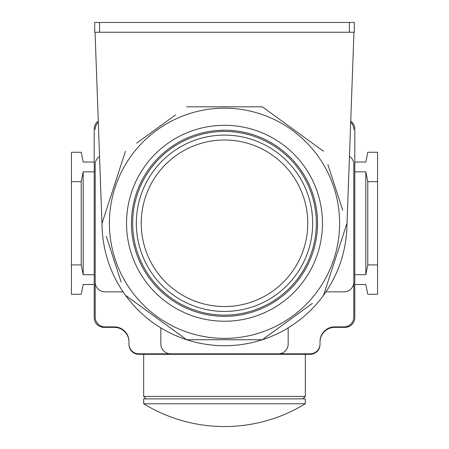 <?xml version="1.0" encoding="UTF-8"?>
<svg xmlns="http://www.w3.org/2000/svg" width="449" height="449" viewBox="0 0 449 449"><rect width="100%" height="100%" fill="white"/><g stroke="black" fill="none" stroke-linecap="round" stroke-linejoin="round"><path stroke-width="0.67" d="M121.146 282.056L106.306 236.393M95.053 32.244L102.125 227.705A122.454 122.454 0 0 0 186.661 339.736L125.434 295.251L186.661 339.736L262.339 339.736L186.661 339.736A122.454 122.454 0 0 0 262.339 339.736L273.503 331.631M312.341 303.406L262.339 339.736A122.454 122.454 0 0 0 323.566 295.251L346.954 223.276L323.566 295.251A122.454 122.454 0 0 0 346.875 227.705L353.947 32.244M327.854 164.497L342.694 210.154M262.339 106.811L323.566 151.296L262.339 106.811L186.661 106.811L262.339 106.811M136.659 143.141L175.497 114.922M102.046 223.276L125.434 151.296L102.046 223.276M99.543 156.353A9.794 9.794 0 0 0 95.188 164.497L95.188 317.078L95.188 164.497M98.314 122.302A9.794 9.794 0 0 0 95.188 129.475M128.986 342.054A14.694 14.694 0 0 0 114.293 327.36L104.005 327.36A9.794 9.794 0 0 1 94.206 317.566L94.206 128.986A9.794 9.794 0 0 1 98.264 121.045M94.206 162.05L83.188 162.05L81.23 152.25L71.43 152.25L71.43 294.297L81.23 294.297L83.188 284.503L94.206 284.503M94.206 274.704L83.188 274.704L81.23 264.91L81.23 181.643L71.43 181.643M81.23 181.643L83.188 171.844L94.206 171.844M83.188 274.704L83.188 171.844M81.23 264.91L71.43 264.91M95.188 317.078A9.794 9.794 0 0 0 104.982 326.872L114.293 326.872A14.694 14.694 0 0 1 128.986 341.566L128.986 344.506A9.794 9.794 0 0 0 138.78 354.3L310.22 354.3A9.794 9.794 0 0 0 320.014 344.506L320.014 341.566A14.694 14.694 0 0 1 334.707 326.872L344.018 326.872A9.794 9.794 0 0 0 353.812 317.078L353.812 164.497A9.794 9.794 0 0 0 349.457 156.353M310.22 353.812L138.78 353.812L310.22 353.812A9.794 9.794 0 0 0 320.014 344.018M128.986 344.018A9.794 9.794 0 0 0 138.78 353.812M160.826 327.871L160.826 344.018A9.794 9.794 0 0 0 170.62 353.812M95.188 282.056A9.794 9.794 0 0 0 104.982 291.85L123.048 291.85M325.952 291.85L344.018 291.85A9.794 9.794 0 0 0 353.812 282.056M353.812 164.497L353.812 317.078M278.38 353.812A9.794 9.794 0 0 0 288.174 344.018L288.174 327.871M350.736 121.045A9.794 9.794 0 0 1 354.794 128.986L354.794 317.566A9.794 9.794 0 0 1 344.995 327.36L334.707 327.36A14.694 14.694 0 0 0 320.014 342.054M353.812 129.475A9.794 9.794 0 0 0 350.686 122.302M354.794 162.05L365.812 162.05L367.77 152.25L377.57 152.25L377.57 264.91L367.77 264.91L365.812 274.704L354.794 274.704M365.812 274.704L365.812 171.844L367.77 181.643L377.57 181.643M354.794 171.844L365.812 171.844M354.794 284.503L365.812 284.503L367.77 294.297L377.57 294.297L377.57 264.91M367.77 264.91L367.77 181.643M143.68 354.3L143.68 396.428L305.32 396.428L305.32 354.3M146.127 398.875L143.68 396.428M302.873 398.875L305.32 396.428M143.68 403.774L143.68 398.875L305.32 398.875L305.32 403.774L143.68 403.774A154.776 154.776 0 0 0 305.32 403.774M354.3 32.244L94.7 32.244L94.7 22.45L354.3 22.45L354.3 32.244M224.5 321.237A97.966 97.966 0 0 1 126.534 223.276A97.966 97.966 0 0 1 224.5 125.31A97.966 97.966 0 0 1 322.466 223.276A97.966 97.966 0 0 1 224.5 321.237M224.5 316.343A93.066 93.066 0 0 1 131.434 223.276A93.066 93.066 0 0 1 224.5 130.21A93.066 93.066 0 0 1 317.566 223.276A93.066 93.066 0 0 1 224.5 316.343M224.5 131.434A91.843 91.843 0 0 1 316.343 223.276A91.843 91.843 0 0 1 224.5 315.114A91.843 91.843 0 0 1 132.657 223.276A91.843 91.843 0 0 1 224.5 131.434M224.5 135.11A88.167 88.167 0 0 1 312.667 223.276A88.167 88.167 0 0 1 224.5 311.443A88.167 88.167 0 0 1 136.333 223.276A88.167 88.167 0 0 1 224.5 135.11A88.167 88.167 0 0 1 312.667 223.276A88.167 88.167 0 0 1 224.5 311.443A88.167 88.167 0 0 1 136.333 223.276A88.167 88.167 0 0 1 224.5 135.11M349.406 32.244L349.406 22.45M99.594 32.244L99.594 22.45M224.5 338.383A115.107 115.107 0 0 1 109.393 223.276A115.107 115.107 0 0 1 224.5 108.17A115.107 115.107 0 0 1 339.607 223.276A115.107 115.107 0 0 1 224.5 338.383M224.5 140.004A83.267 83.267 0 0 1 307.767 223.276A83.267 83.267 0 0 1 224.5 306.544A83.267 83.267 0 0 1 141.233 223.276A83.267 83.267 0 0 1 224.5 140.004"/></g></svg>
